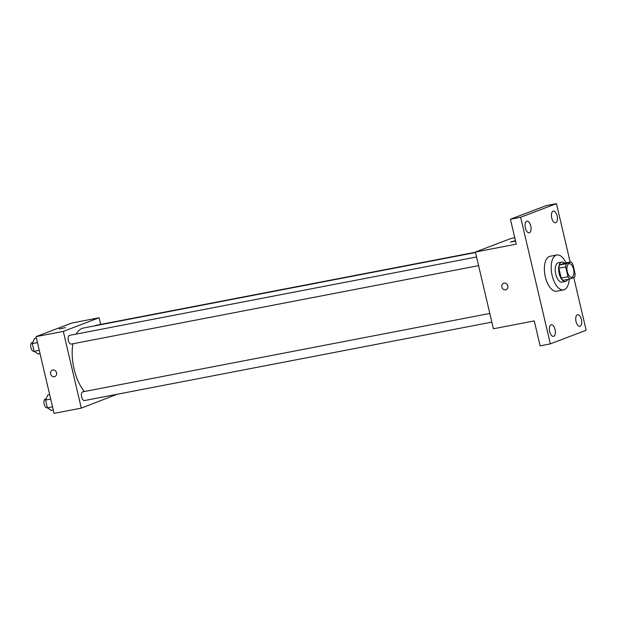 <?xml version="1.0" encoding="UTF-8"?>
<svg xmlns="http://www.w3.org/2000/svg" width="617" height="617" viewBox="0 0 617 617"><rect width="100%" height="100%" fill="white"/><g stroke="black" fill="none" stroke-linecap="round" stroke-linejoin="round"><path stroke-width="0.93" d="M571.998 277.187A6.918 3.316 -100.9 0 1 571.728 277.264A6.918 3.316 -100.9 0 1 567.17 271.102A6.918 3.316 -100.9 0 1 569.113 263.683A6.918 3.316 -100.9 0 1 573.617 269.567A6.918 3.316 -100.9 0 1 571.998 277.187M575.16 274.033L572.854 264.192A9.386 4.496 -100.9 0 0 570.918 261.924L566.329 263.675A9.386 4.496 -100.9 0 0 565.689 266.914L567.995 276.755A9.386 4.496 -100.9 0 0 569.923 279.023L574.52 277.272A9.386 4.496 -100.9 0 0 575.16 274.033M565.689 266.914L558.879 268.225L561.185 278.066L567.995 276.755M561.185 278.066A9.386 4.496 -100.9 0 0 563.113 280.334L569.923 279.023M558.879 268.225A9.386 4.496 -100.9 0 1 559.511 264.986L566.329 263.675M570.918 261.924L564.108 263.235L559.511 264.986M564.563 263.15A9.88 4.735 79.1 0 0 561.74 262.086A9.88 4.735 79.1 0 0 559.133 273.485A9.88 4.735 79.1 0 0 565.481 281.483A9.88 4.735 79.1 0 0 567.702 279.447M565.481 281.483L562.072 282.139A9.88 4.735 -100.9 0 1 555.732 274.141A9.88 4.735 -100.9 0 1 558.339 262.742L561.74 262.086M569.175 279.169A17.785 8.522 -100.9 0 1 564.254 289.705A17.785 8.522 -100.9 0 1 563.568 289.905A17.785 8.522 -100.9 0 1 551.837 274.056A17.785 8.522 -100.9 0 1 556.842 254.983A17.785 8.522 -100.9 0 1 566.036 262.865M563.568 289.905L556.758 291.216A17.785 8.522 -100.9 0 1 545.027 275.367A17.785 8.522 -100.9 0 1 550.032 256.294L556.842 254.983M557.112 215.919A5.931 2.838 -100.9 0 1 555.547 222.76A5.931 2.838 -100.9 0 1 551.637 217.477A5.931 2.838 -100.9 0 1 553.302 211.122A5.931 2.838 -100.9 0 1 557.112 215.919M581.407 319.521A5.931 2.838 -100.9 0 1 579.841 326.362A5.931 2.838 -100.9 0 1 575.931 321.079A5.931 2.838 -100.9 0 1 577.605 314.716A5.931 2.838 -100.9 0 1 581.407 319.521M555.053 329.54A5.931 2.838 -100.9 0 1 553.488 336.381A5.931 2.838 -100.9 0 1 549.577 331.098A5.931 2.838 -100.9 0 1 551.243 324.743A5.931 2.838 -100.9 0 1 555.053 329.54M530.751 225.945A5.931 2.838 -100.9 0 1 529.185 232.786A5.931 2.838 -100.9 0 1 525.275 227.503A5.931 2.838 -100.9 0 1 526.941 221.148A5.931 2.838 -100.9 0 1 530.751 225.945M570.162 262.071L556.449 203.633L520.64 217.253L550.333 343.87L586.15 330.249L573.787 277.55M514.763 237.73L511.215 238.409L475.398 252.029L493.399 328.768L534.268 320.902L540.122 345.836L550.333 343.87M556.449 203.633L546.238 205.6L510.421 219.22L520.64 217.253M510.421 219.22L516.267 244.162L475.398 252.029M506.063 289.697A3.455 3.023 69.2 0 1 505.624 289.82A3.455 3.023 69.2 0 1 501.922 287.291A3.455 3.023 69.2 0 1 503.603 283.234A3.455 3.023 69.2 0 1 507.66 285.393A3.455 3.023 69.2 0 1 506.063 289.697A3.455 3.023 69.2 0 1 505.624 289.82A3.455 3.023 69.2 0 1 501.922 287.291A3.455 3.023 69.2 0 1 503.611 283.234M515.55 241.085L510.375 242.072L515.45 240.661L510.375 242.08M84.398 391.525A35.562 17.045 -100.9 0 1 72.914 343.754M76.138 334.082A35.562 17.045 -100.9 0 1 83.48 328.02L475.514 252.53M71.418 344.024A4.442 2.129 -100.9 0 1 71.24 344.078A4.442 2.129 -100.9 0 1 68.317 340.114A4.442 2.129 -100.9 0 1 69.567 335.355L476.563 256.981M84.66 400.502A4.442 2.129 -100.9 0 1 84.49 400.556A4.442 2.129 -100.9 0 1 81.56 396.592A4.442 2.129 -100.9 0 1 82.809 391.834L489.813 313.459M95.234 325.753A4.442 2.129 -100.9 0 1 95.92 325.329L475.452 252.245M100.671 324.411L99.113 317.763L63.304 331.383L81.297 408.122L117.06 394.286M99.113 317.763L71.865 323.007L36.056 336.627L63.304 331.383M36.056 336.627L54.057 413.367L81.297 408.122M54.797 376.586A3.455 3.023 69.2 0 1 54.358 376.717A3.455 3.023 69.2 0 1 50.656 374.187A3.455 3.023 69.2 0 1 52.337 370.123A3.455 3.023 69.2 0 1 56.394 372.282A3.455 3.023 69.2 0 1 54.797 376.586A3.455 3.023 69.2 0 1 54.358 376.717A3.455 3.023 69.2 0 1 50.656 374.187A3.455 3.023 69.2 0 1 52.337 370.123M65.456 327.604L59.109 328.969L65.456 327.604M49.661 394.633L47.771 394.996L45.55 400.063L47.37 407.822L51.412 410.506L53.293 410.143M45.55 400.063L50.702 399.076M47.37 407.822L52.522 406.827M47.2 407.721A4.442 2.129 -100.9 0 1 47.031 407.768A4.442 2.129 -100.9 0 1 44.1 403.811A4.442 2.129 -100.9 0 1 45.349 399.045L46.059 398.906M36.411 338.155L34.529 338.517L32.3 343.584L34.12 351.343L38.161 354.027L40.051 353.664M32.3 343.584L37.452 342.597M34.12 351.343L39.272 350.348M33.95 351.243A4.442 2.129 -100.9 0 1 33.781 351.289A4.442 2.129 -100.9 0 1 30.85 347.332A4.442 2.129 -100.9 0 1 32.099 342.566L32.809 342.427M71.24 344.078L478.591 265.642M84.49 400.556L491.842 322.12"/></g></svg>
